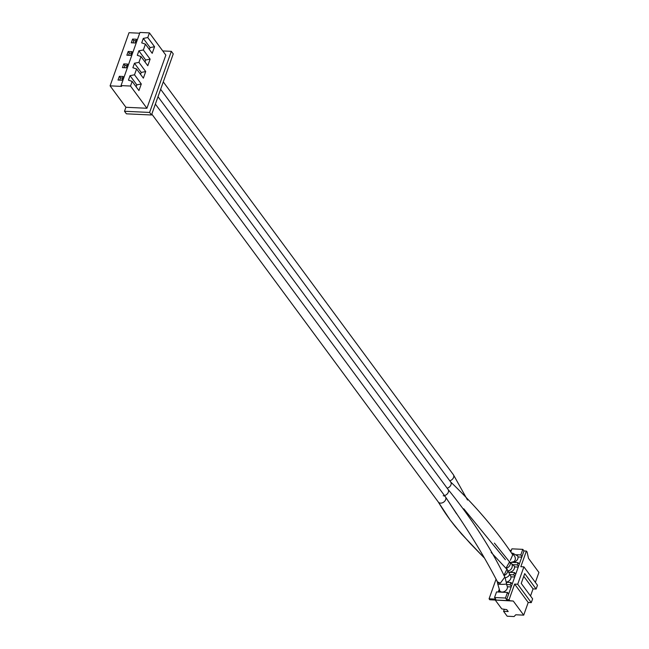 <?xml version="1.0" encoding="UTF-8"?>
<svg xmlns="http://www.w3.org/2000/svg" width="649" height="649" viewBox="0 0 649 649"><rect width="100%" height="100%" fill="white"/><g stroke="black" fill="none" stroke-linecap="round" stroke-linejoin="round"><path stroke-width="0.97" d="M506.488 582.072A4.438 3.286 -36.4 0 0 510.292 579.516A4.438 3.286 -36.4 0 0 510.479 575.768L509.424 573.7A4.438 2.491 -20.2 0 1 505.19 577.845M506.893 569.27L503.916 575.476L506.893 569.27L491.123 552.396L506.893 569.27M444.5 495.576A4.405 3.261 -36.4 0 0 448.045 489.403A4.405 3.261 -36.4 0 0 447.915 489.241C471.872 518.811 490.847 548.081 504.833 577.058L500.322 583.159L497.475 581.869C486.726 561.036 473.689 539.173 458.372 516.288L445.539 497.004A4.405 3.261 -36.4 0 1 444.849 501.044A4.405 3.261 -36.4 0 1 440.549 503.121A4.405 3.261 -36.4 0 1 438.189 501.839C444.476 512.175 445.839 513.976 450.187 520.003L461.512 533.965L483.967 557.613L470.395 543.619L455.363 526.688L450.187 520.003L438.189 501.839A4.405 3.261 -36.4 0 0 438.318 502.042A4.405 3.261 -36.4 0 0 440.549 503.121A4.405 3.261 -36.4 0 0 444.849 501.044A4.405 3.261 -36.4 0 0 445.539 497.004A4.405 3.261 -36.4 0 0 445.409 496.81L155.371 104.1M503.949 575.541A4.438 3.286 -36.4 0 0 507.177 569.424A4.438 3.286 -36.4 0 0 506.439 568.767M505.092 577.659L506.609 583.832A4.438 0.471 -0.8 0 1 504.395 584.27A4.438 0.471 -0.8 0 1 499.965 584.335A4.438 0.471 -0.8 0 1 497.742 583.962L499.803 590.971A4.438 3.286 -36.4 0 0 502.042 592.058A4.438 3.286 -36.4 0 0 506.463 589.86A4.438 3.286 -36.4 0 0 506.958 585.722L506.942 585.698M496.956 580.985A4.438 3.286 -36.4 0 0 497.41 582.088A4.438 3.286 -36.4 0 0 499.649 583.183A4.438 3.286 -36.4 0 0 500.322 583.159M456.571 513.821L445.539 497.004A4.405 3.261 -36.4 0 0 443.186 495.722M508.784 572.158A4.438 3.286 -36.4 0 0 509.124 572.191A4.438 3.286 -36.4 0 0 513.554 569.976A4.438 3.286 -36.4 0 0 514.016 565.831L510.43 562.642A4.438 3.748 -62 0 1 512.061 567.299A4.438 3.748 -62 0 1 508.102 570.836M506.017 568.289A4.438 3.286 -36.4 0 0 509.684 565.685A4.438 3.286 -36.4 0 0 509.814 562.018A4.438 3.286 -36.4 0 0 509.1 561.369M163.28 81.896L453.31 474.606A4.405 3.261 143.6 0 1 453.448 474.808A4.405 3.261 143.6 0 1 449.773 480.779M494.4 543.099L509.538 561.88L505.977 568.24M512.596 562.253A4.438 3.286 -36.4 0 0 512.661 562.261A4.438 3.286 -36.4 0 0 517.091 560.046A4.438 3.286 -36.4 0 0 517.553 555.901L512.678 553.151L511.72 553.183M510.357 560.298L512.726 554.838C496.542 530.525 475.814 506.196 450.552 481.842A4.405 3.261 143.6 0 1 450.682 482.004A4.405 3.261 143.6 0 1 447.137 488.178M124.503 111.255L126.385 113.818L151.493 114.995L149.603 112.439L124.503 111.255L125.914 107.28L110.087 85.855L129.013 32.71L139.681 33.213M125.914 107.28L146.917 108.269L130.506 86.041L121.03 85.603L121.614 86.398L110.087 85.855M162.753 50.938L171.36 51.336L173.251 53.899L151.493 114.995M121.03 85.603L139.957 32.45L149.432 32.896L165.844 55.116L146.917 108.269M119.351 76.314L118.021 80.046L121.866 80.225L123.188 76.501L119.351 76.314L120.527 77.921L119.74 80.127M123.772 63.902L122.442 67.626L126.287 67.804L127.61 64.081L123.772 63.902L124.949 65.5L124.162 67.707M131.285 42.785L135.13 42.972L136.452 39.24L132.615 39.062L131.285 42.785M126.863 55.206L130.709 55.384L132.031 51.66L128.194 51.482L126.863 55.206M130.506 86.041L132.161 81.401L128.445 80.143L130.035 75.665L134.513 74.797L136.582 68.981L132.867 67.723L134.457 63.253L138.935 62.377L141.003 56.56L137.288 55.303L138.878 50.833L143.356 49.965L145.425 44.14L141.709 42.883L143.299 38.413L147.777 37.545L149.432 32.896M132.161 81.401L138.943 90.576L141.287 83.972L134.513 74.797M145.425 44.14L152.207 53.323L154.559 46.72L147.777 37.545M141.003 56.56L147.785 65.736L150.13 59.14L143.356 49.965M136.582 68.981L143.364 78.156L145.709 71.56L138.935 62.377M171.36 51.336L149.603 112.439M122.653 78.018L120.527 77.921M127.074 65.598L124.949 65.5M132.615 39.062L133.791 40.66L133.004 42.866M135.917 40.765L133.791 40.66M128.194 51.482L129.37 53.08L128.583 55.287M131.496 53.177L129.37 53.08M141.287 83.972L136.809 84.849L136.128 86.771M154.559 46.72L150.081 47.596L143.299 38.413M150.081 47.596L149.392 49.511M150.13 59.14L145.652 60.008L138.878 50.833M145.652 60.008L144.97 61.931M145.709 71.56L141.231 72.428L134.457 63.253M141.231 72.428L140.549 74.351M136.809 84.849L130.035 75.665M521.236 583.41L532.634 598.84L531.28 602.629L517.699 584.238L523.897 566.853L537.477 585.244L536.123 589.024L524.725 573.594L521.236 583.41M536.123 589.024L533.048 588.878L523.759 576.304M530.525 595.985L533.048 588.878M495.998 579.354L489.078 598.8L489.784 599.765L513.278 601.047L509.765 600.698L509.059 599.741L514.625 584.092L528.205 602.483L531.28 602.629M528.205 602.483L523.702 615.147L515.76 614.773L514.097 616.55L507.185 616.226L503.567 611.334L504.305 609.273M523.897 566.853L520.822 566.707L526.388 551.066L527.102 552.023L528.489 558.327L538.913 572.434L535.368 582.388M495.349 600.203L501.774 608.908L506.764 609.63L508.183 611.553L503.567 611.334M513.278 601.047L523.702 615.147M489.784 599.765L509.765 600.698M514.625 584.092L517.699 584.238M509.059 599.741L506.65 599.627L508.638 594.038L523.986 550.952L526.388 551.066M506.65 599.627L505.466 598.029L494.554 597.518L495.739 599.116L489.078 598.8M499.065 589.771L498.27 592.01M509.919 550.287L511.347 550.352M523.986 550.952L522.802 549.354L511.891 548.835L510.844 551.764M522.802 549.354L520.814 554.936L521.991 556.534M519.249 564.241L518.072 562.634L517.277 564.873L518.454 566.472M515.712 574.17L514.535 572.572L513.74 574.811L514.917 576.409M512.175 584.108L510.998 582.51L510.203 584.741L511.38 586.339M508.638 594.038L507.461 592.44L505.466 598.029M507.461 592.44L496.542 591.929L494.554 597.518M498.951 592.042L499.495 590.525M520.814 554.936L516.49 554.733M521.78 557.142L518.007 556.964M507.396 586.769L511.161 586.947M506.658 584.579L510.203 584.741M518.072 562.634L512.272 562.367M506.512 582.299L510.998 582.51M517.277 564.873L513.051 564.679M518.243 567.08L514.47 566.901M510.933 576.839L514.698 577.01M509.806 574.625L513.74 574.811M514.535 572.572L508.848 572.304M510.187 562.642L513.886 561.588A4.438 3.61 -123.6 0 0 515.209 557.678A4.438 3.61 -123.6 0 0 512.223 554.019M438.318 502.042L151.809 114.102M507.177 569.424L509.424 573.7M506.609 583.832L506.958 585.731M497.742 583.962L497.385 582.056M448.045 489.403L158.007 96.701M509.814 562.018L510.43 562.642M453.448 474.808L467.515 500.022M450.682 482.004L160.644 89.294M463.775 508.792L505.384 559.689"/></g></svg>
